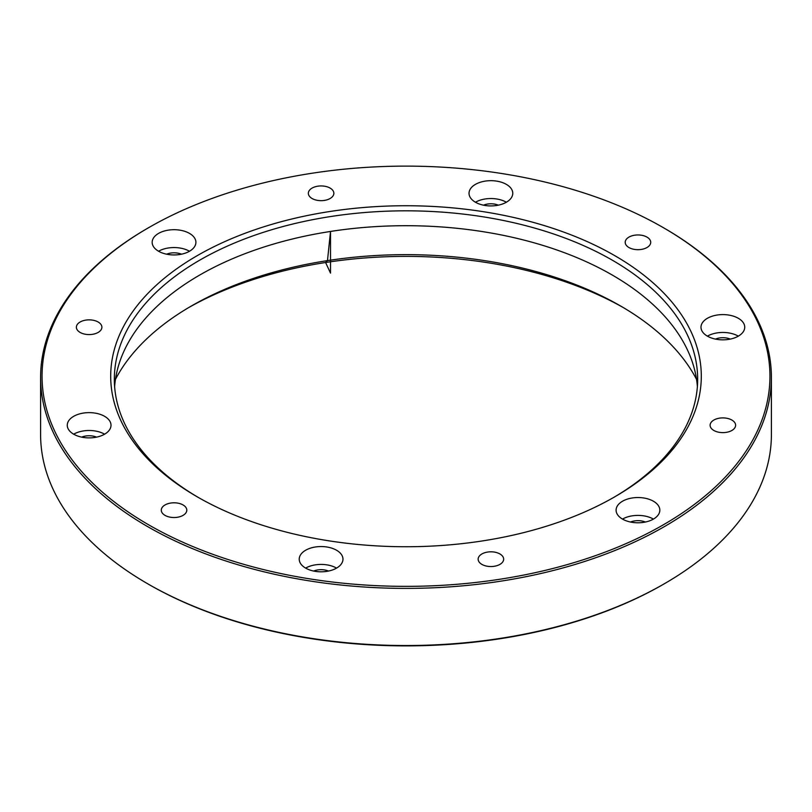 <?xml version="1.0" encoding="UTF-8"?>
<svg xmlns="http://www.w3.org/2000/svg" width="812" height="812" viewBox="0 0 812 812"><rect width="100%" height="100%" fill="white"/><g stroke="black" fill="none" stroke-linecap="round" stroke-linejoin="round"><path stroke-width="1.22" d="M184.649 506.069A12.759 7.369 180 0 1 186.801 510.159A12.759 7.369 180 0 1 174.042 517.528A12.759 7.369 180 0 1 161.284 510.159A12.759 7.369 180 0 1 170.337 503.115A12.759 7.369 180 0 1 184.649 506.069M100.576 330.474A12.759 7.369 180 0 1 86.245 334.392A12.759 7.369 180 0 1 76.379 327.226A12.759 7.369 180 0 1 89.137 319.857A12.759 7.369 180 0 1 101.896 327.226A12.759 7.369 180 0 1 100.576 330.474M321.928 200.645A12.759 7.369 180 0 1 308.337 193.297A12.759 7.369 180 0 1 321.095 185.938A12.759 7.369 180 0 1 333.854 193.297A12.759 7.369 180 0 1 321.928 200.645M627.351 246.412A12.759 7.369 180 0 1 625.199 242.321A12.759 7.369 180 0 1 637.958 234.952A12.759 7.369 180 0 1 650.716 242.321A12.759 7.369 180 0 1 641.663 249.365A12.759 7.369 180 0 1 627.351 246.412M711.424 421.996A12.759 7.369 180 0 1 725.755 418.089A12.759 7.369 180 0 1 735.621 425.255A12.759 7.369 180 0 1 722.863 432.623A12.759 7.369 180 0 1 710.104 425.255A12.759 7.369 180 0 1 711.424 421.996M490.072 551.825A12.759 7.369 180 0 1 503.663 559.174A12.759 7.369 180 0 1 490.905 566.543A12.759 7.369 180 0 1 478.146 559.174A12.759 7.369 180 0 1 490.072 551.825M148.657 524.816A363.938 210.115 0 0 0 663.343 524.816A363.938 210.115 0 0 0 663.353 227.664A363.938 210.115 0 0 0 148.647 227.664A363.938 210.115 0 0 0 148.657 524.816M197.184 496.802A295.304 170.5 180 0 1 197.184 496.792A295.304 170.5 180 0 1 197.184 255.678A295.304 170.5 180 0 1 614.816 255.678A295.304 170.5 180 0 1 614.816 496.792A295.304 170.5 180 0 1 197.184 496.802M342.217 562.442A21.873 12.627 180 0 1 318.243 571.699A21.873 12.627 180 0 1 299.232 559.174A21.873 12.627 180 0 1 321.095 546.547A21.873 12.627 180 0 1 342.968 559.174A21.873 12.627 180 0 1 342.217 562.442M94.801 437.455A21.873 12.627 180 0 1 67.264 425.255A21.873 12.627 180 0 1 89.137 412.628A21.873 12.627 180 0 1 111.011 425.255A21.873 12.627 180 0 1 94.801 437.455M158.573 251.243A21.873 12.627 180 0 1 152.169 242.321A21.873 12.627 180 0 1 174.042 229.694A21.873 12.627 180 0 1 195.905 242.321A21.873 12.627 180 0 1 182.406 253.983A21.873 12.627 180 0 1 158.573 251.243A21.873 12.627 180 0 1 189.5 251.243M469.783 190.028A21.873 12.627 180 0 1 493.757 180.782A21.873 12.627 180 0 1 512.768 193.297A21.873 12.627 180 0 1 490.905 205.923A21.873 12.627 180 0 1 469.031 193.297A21.873 12.627 180 0 1 469.783 190.028M717.199 315.026A21.873 12.627 180 0 1 744.736 327.226A21.873 12.627 180 0 1 722.863 339.842A21.873 12.627 180 0 1 700.989 327.226A21.873 12.627 180 0 1 717.199 315.026M653.427 501.227A21.873 12.627 180 0 1 659.831 510.159A21.873 12.627 180 0 1 637.958 522.786A21.873 12.627 180 0 1 616.095 510.159A21.873 12.627 180 0 1 629.594 498.497A21.873 12.627 180 0 1 653.427 501.227M664.378 583.737L663.353 584.336A363.938 210.115 180 0 1 148.647 584.336L147.622 583.737A365.4 210.958 0 0 0 147.622 583.747A365.4 210.958 0 0 0 664.378 583.737A365.4 210.958 0 0 0 771.4 434.572L771.4 377.428A365.4 210.958 180 0 1 545.837 572.338A365.4 210.958 180 0 1 147.622 526.602A365.4 210.958 180 0 1 40.6 377.428A365.4 210.958 180 0 1 147.622 228.263L148.647 227.664M188.922 307.443A310.671 179.361 180 0 1 623.078 307.443M40.6 377.428L40.6 434.572A365.4 210.958 0 0 0 147.622 583.737M663.353 227.664L664.378 228.263A365.4 210.958 180 0 1 771.4 377.428M613.517 497.543A291.66 168.388 0 0 0 697.66 379.214A291.66 168.388 0 0 0 612.238 260.144A291.66 168.388 0 0 0 294.38 223.645A291.66 168.388 0 0 0 114.34 379.214A291.66 168.388 0 0 0 198.483 497.543M114.624 386.654A291.66 168.388 180 0 1 119.618 362.193A291.66 168.388 180 0 1 320.537 233.095A291.66 168.388 180 0 1 612.238 275.024A291.66 168.388 180 0 1 692.382 362.193A291.66 168.388 180 0 1 697.376 386.654M630.518 522.035A12.759 7.369 180 0 1 645.398 522.035M622.499 519.091A21.873 12.627 180 0 1 653.427 519.091M715.423 339.091A12.759 7.369 180 0 1 719.564 337.965A12.759 7.369 180 0 1 730.303 339.091M707.394 336.148A21.873 12.627 180 0 1 717.199 332.879A21.873 12.627 180 0 1 738.321 336.148M483.465 205.172A12.759 7.369 180 0 1 498.345 205.172M475.436 202.229A21.873 12.627 180 0 1 506.363 202.229M166.602 254.197A12.759 7.369 180 0 1 181.482 254.197M81.697 437.13A12.759 7.369 180 0 1 96.577 437.13M73.679 434.187A21.873 12.627 180 0 1 104.606 434.187M313.655 571.049A12.759 7.369 180 0 1 328.535 571.049M305.637 568.106A21.873 12.627 180 0 1 336.564 568.106M115.446 379.407A303.383 175.159 180 0 1 191.47 305.951A303.383 175.159 180 0 1 620.52 305.951A303.383 175.159 180 0 1 620.53 305.951A303.383 175.159 180 0 1 696.554 379.407M330.514 231.44L327.48 260.622L325.592 262.509L330.514 273.106L330.514 231.44"/></g></svg>
